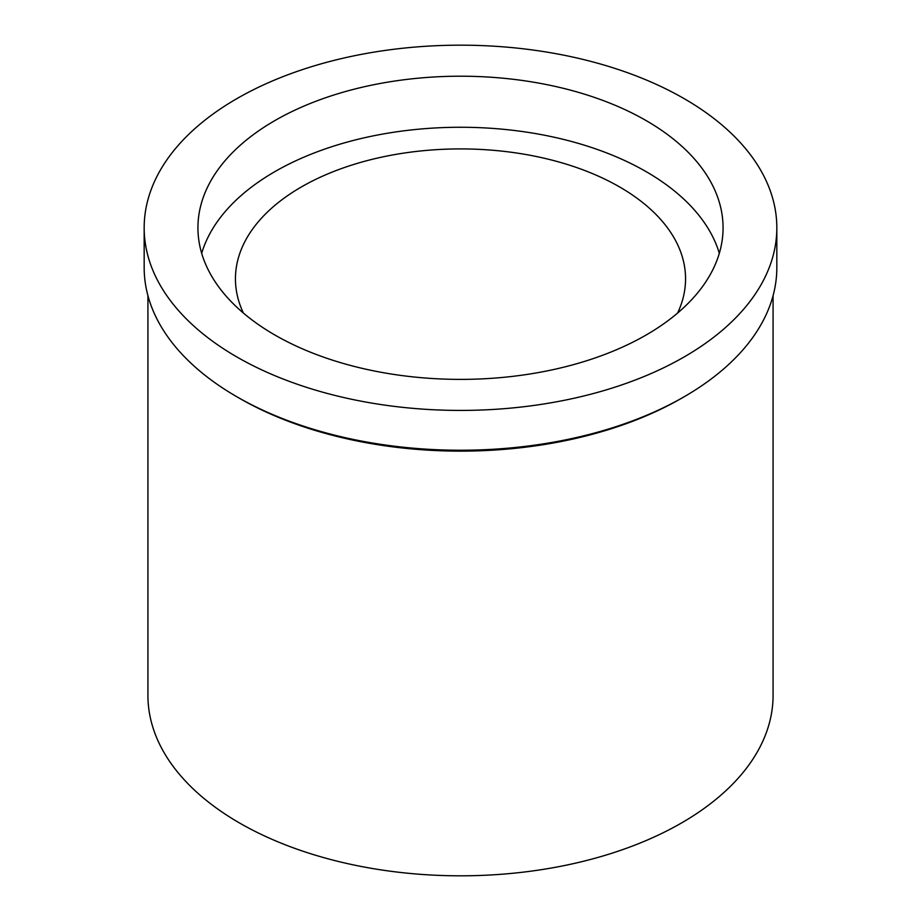 <?xml version="1.0" encoding="UTF-8"?>
<svg xmlns="http://www.w3.org/2000/svg" width="921" height="921" viewBox="0 0 921 921"><rect width="100%" height="100%" fill="white"/><g stroke="black" fill="none" stroke-linecap="round" stroke-linejoin="round"><path stroke-width="1.38" d="M274.838 120.605A262.566 151.585 0 0 0 197.934 227.798A262.566 151.585 0 0 0 360.019 367.847A262.566 151.585 0 0 0 646.162 334.991A262.566 151.585 0 0 0 723.066 227.798A262.566 151.585 0 0 0 560.981 87.748A262.566 151.585 0 0 0 274.838 120.605M201.687 253.321A262.566 151.585 180 0 1 274.838 171.651A262.566 151.585 180 0 1 540.12 134.397A262.566 151.585 180 0 1 719.313 253.321M677.614 313.036A225.058 129.93 0 0 0 685.558 278.844A225.058 129.93 0 0 0 546.625 158.803A225.058 129.93 0 0 0 301.363 186.963A225.058 129.93 0 0 0 235.442 278.844A225.058 129.93 0 0 0 243.386 313.036M147.924 295.653L147.924 695.355A312.576 180.458 0 0 0 340.885 862.079A312.576 180.458 0 0 0 681.528 822.96A312.576 180.458 0 0 0 773.076 695.355L773.076 295.653M684.176 396.755L681.528 398.286A312.576 180.458 180 0 1 681.528 398.286L681.528 398.275A312.576 180.458 180 0 1 239.472 398.275L236.824 396.744A316.329 182.623 0 0 0 684.176 396.755A316.329 182.623 0 0 0 684.176 396.744A316.329 182.623 0 0 0 776.829 267.608L776.829 227.798A316.329 182.623 180 0 1 684.176 356.934A316.329 182.623 180 0 1 339.446 396.525A316.329 182.623 180 0 1 144.171 227.798A316.329 182.623 180 0 1 236.824 98.662A316.329 182.623 180 0 1 581.554 59.071A316.329 182.623 180 0 1 776.829 227.798M144.171 227.798L144.171 267.608A316.329 182.623 0 0 0 236.824 396.744M681.528 398.275L684.176 396.744"/></g></svg>
